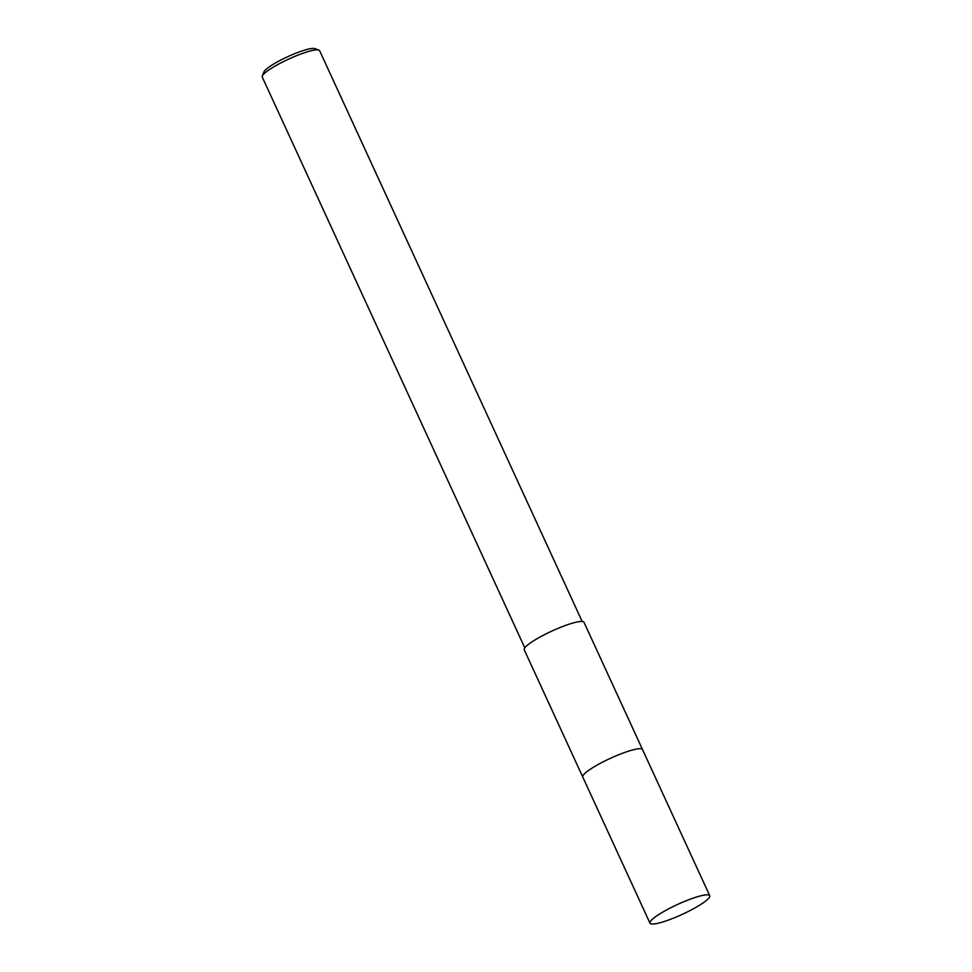 <?xml version="1.0" encoding="UTF-8"?>
<svg xmlns="http://www.w3.org/2000/svg" width="972" height="972" viewBox="0 0 972 972"><rect width="100%" height="100%" fill="white"/><g stroke="black" fill="none" stroke-linecap="round" stroke-linejoin="round"><path stroke-width="1.46" d="M641.52 748.877A32.89 5.48 155.3 0 0 611.51 757.82A32.89 5.48 155.3 0 0 583.261 775.219A32.89 5.48 155.3 0 0 582.908 775.826M642.176 749.157A32.89 5.48 155.3 0 0 612.98 757.164A32.89 5.48 155.3 0 0 583.261 775.219M642.492 749.497L584.002 622.323A32.89 5.48 155.3 0 0 555.911 629.261A32.89 5.48 155.3 0 0 524.734 647.959A32.89 5.48 155.3 0 0 524.248 649.806L582.738 776.98M582.167 621.473L319.618 50.666A31.566 5.261 155.3 0 0 318.84 50.046A31.566 5.261 155.3 0 0 290.215 58.405A31.566 5.261 155.3 0 0 262.719 75.281A31.566 5.261 155.3 0 0 262.294 76.047A31.566 5.261 155.3 0 0 262.258 77.055L524.807 647.862M318.84 50.046L314.746 48.6A28.419 4.739 155.3 0 0 288.988 56.121A28.419 4.739 155.3 0 0 264.238 71.308A28.419 4.739 155.3 0 0 263.862 72.001L262.294 76.047M709.742 895.698L642.541 749.582A32.89 5.48 155.3 0 0 618.484 754.831A32.89 5.48 155.3 0 0 582.775 777.065L649.989 923.181A32.89 5.48 155.3 0 0 674.033 917.933A32.89 5.48 155.3 0 0 709.742 895.698A32.89 5.48 155.3 0 0 685.697 900.947A32.89 5.48 155.3 0 0 649.989 923.181"/></g></svg>

